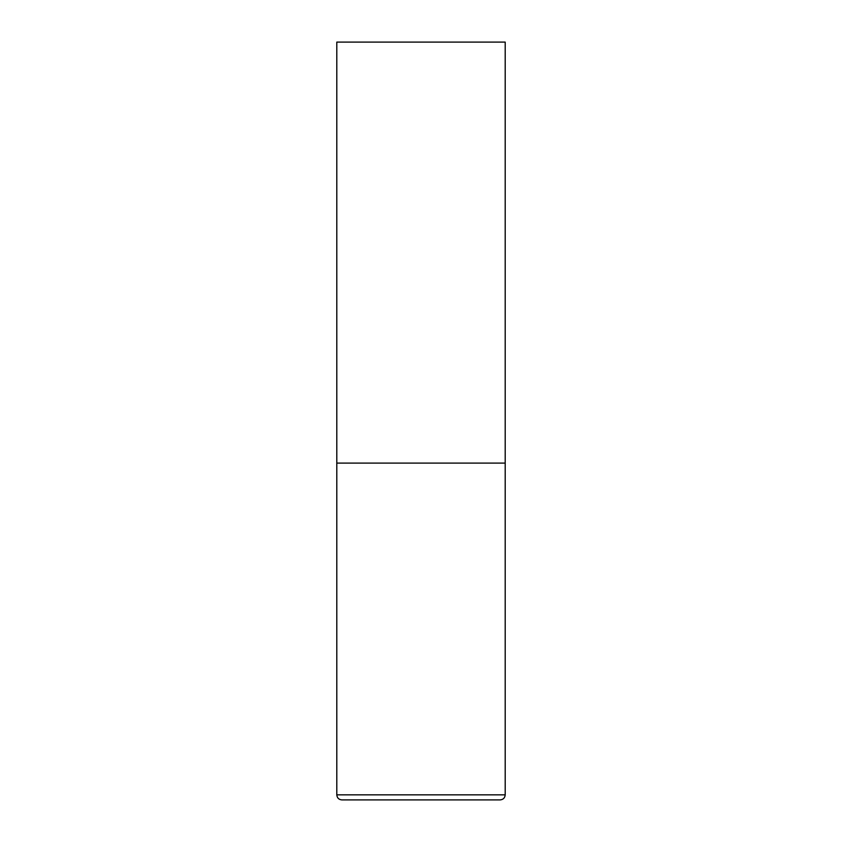 <?xml version="1.0" encoding="UTF-8"?>
<svg xmlns="http://www.w3.org/2000/svg" width="842" height="842" viewBox="0 0 842 842"><rect width="100%" height="100%" fill="white"/><g stroke="black" fill="none" stroke-linecap="round" stroke-linejoin="round"><path stroke-width="1.26" d="M505.2 794.848L505.2 463.1L336.8 463.1L505.2 463.1L505.2 42.1L336.8 42.1L336.8 794.848C337.095 797.921 338.779 799.605 341.852 799.9L500.148 799.9C503.221 799.605 504.905 797.921 505.2 794.848L336.8 794.848"/></g></svg>

